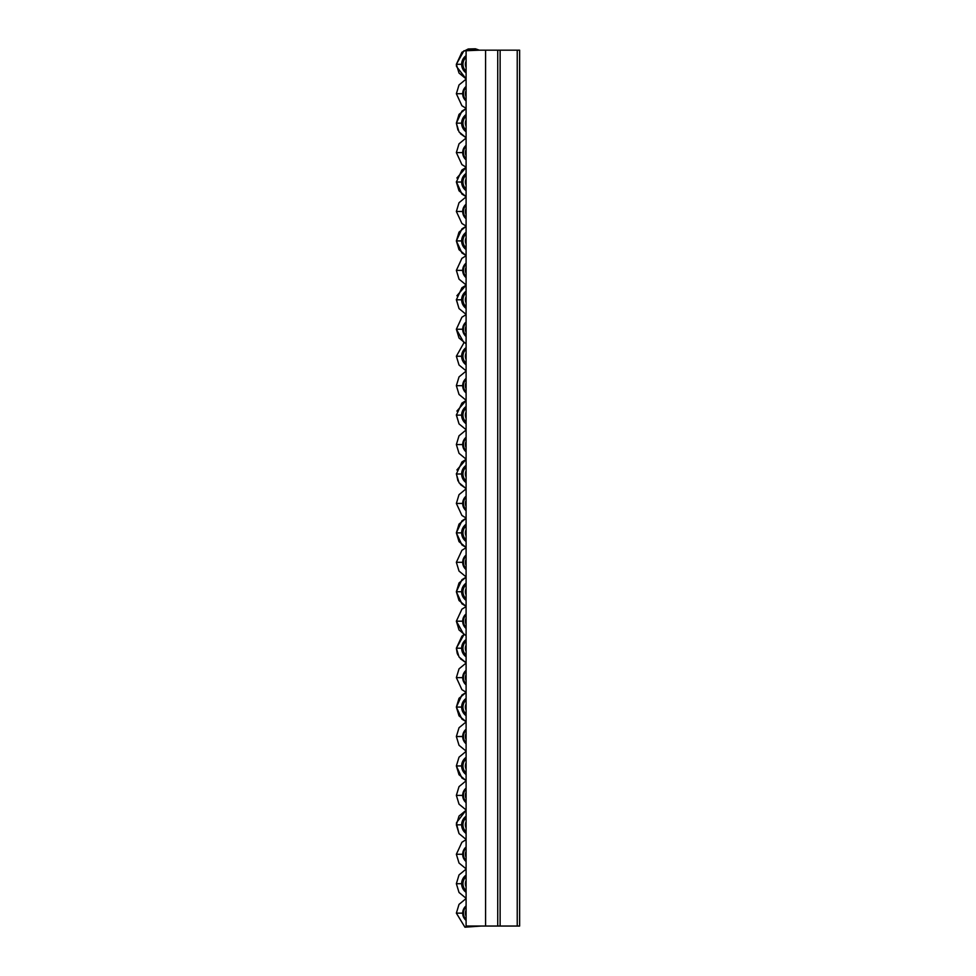<?xml version="1.0" encoding="UTF-8"?>
<svg xmlns="http://www.w3.org/2000/svg" width="976" height="976" viewBox="0 0 976 976"><rect width="100%" height="100%" fill="white"/><g stroke="black" fill="none" stroke-linecap="round" stroke-linejoin="round"><path stroke-width="1.46" d="M466.101 926.041L519.635 926.041L517.231 926.041L517.231 50.179L519.635 50.179L519.635 926.041L519.635 50.179L500.127 50.179L517.231 50.179L517.231 926.041L500.127 926.041L500.127 50.179L500.127 926.041L485.572 926.041L485.572 50.179L500.127 50.179L497.736 50.179L497.736 926.041L497.736 50.179L466.101 50.179L485.572 50.179L485.572 926.041L466.101 926.041L466.101 50.179L466.101 926.041M466.101 910.083A6.808 6.808 0 0 0 466.101 916.22A6.808 6.808 0 0 1 465.369 913.146L466.101 913.146L465.369 913.146A6.808 6.808 0 0 1 466.101 910.083M466.101 905.862A9.492 9.492 0 0 0 462.697 913.146L456.365 913.146L462.697 913.146A9.492 9.492 0 0 0 466.101 920.429A9.492 9.492 0 0 1 462.697 913.146L463.429 913.146A8.76 8.76 0 0 1 466.101 906.85A8.76 8.76 0 0 0 466.101 919.453A8.76 8.76 0 0 1 463.429 913.146L462.697 913.146A9.492 9.492 0 0 1 466.101 905.862M466.101 851.206A6.808 6.808 0 0 0 466.101 857.343A6.808 6.808 0 0 1 466.101 851.206M466.101 846.985A9.492 9.492 0 0 0 462.697 854.268L456.365 854.268L462.697 854.268A9.492 9.492 0 0 0 466.101 861.552A9.492 9.492 0 0 1 462.697 854.268L463.429 854.268A8.76 8.76 0 0 1 466.101 847.973A8.76 8.76 0 0 0 466.101 860.576A8.76 8.76 0 0 1 463.429 854.268L462.697 854.268A9.492 9.492 0 0 1 466.101 846.985M466.101 792.329A6.808 6.808 0 0 0 466.101 798.466A6.808 6.808 0 0 1 466.101 792.329M466.101 788.108A9.492 9.492 0 0 0 462.697 795.391L456.365 795.391L462.697 795.391A9.492 9.492 0 0 0 466.101 802.675A9.492 9.492 0 0 1 462.697 795.391L463.429 795.391A8.76 8.76 0 0 0 466.101 801.699A8.76 8.76 0 0 1 463.429 795.391L462.697 795.391A9.492 9.492 0 0 1 466.101 788.108M466.101 789.096A8.76 8.76 0 0 0 463.429 795.391A8.76 8.76 0 0 1 466.101 789.096M466.101 733.452A6.808 6.808 0 0 0 466.101 739.588A6.808 6.808 0 0 1 466.101 733.452M466.101 674.575A6.808 6.808 0 0 0 466.101 680.711A6.808 6.808 0 0 1 466.101 674.575M466.101 729.231A9.492 9.492 0 0 0 462.697 736.514L456.365 736.514L462.697 736.514A9.492 9.492 0 0 0 466.101 743.797A9.492 9.492 0 0 1 462.697 736.514L463.429 736.514A8.76 8.76 0 0 0 466.101 742.821A8.76 8.76 0 0 1 463.429 736.514L462.697 736.514A9.492 9.492 0 0 1 466.101 729.231M466.101 730.219A8.76 8.76 0 0 0 463.429 736.514A8.76 8.76 0 0 1 466.101 730.219M466.101 670.353A9.492 9.492 0 0 0 462.697 677.637L456.365 677.637L462.697 677.637A9.492 9.492 0 0 0 466.101 684.92A9.492 9.492 0 0 1 462.697 677.637L463.429 677.637A8.76 8.76 0 0 0 466.101 683.944A8.76 8.76 0 0 1 463.429 677.637L462.697 677.637A9.492 9.492 0 0 1 466.101 670.353M466.101 671.329A8.76 8.76 0 0 0 463.429 677.637A8.76 8.76 0 0 1 466.101 671.329M466.101 645.136A6.808 6.808 0 0 0 466.101 651.26A6.808 6.808 0 0 1 466.101 645.136M466.101 639.585A10.541 10.541 0 0 0 461.648 648.198L456.365 648.198L461.648 648.198A10.541 10.541 0 0 0 466.101 656.811A10.541 10.541 0 0 1 461.648 648.198L462.453 648.198A9.736 9.736 0 0 0 466.101 655.799A9.736 9.736 0 0 1 462.453 648.198L461.648 648.198A10.541 10.541 0 0 1 466.101 639.585M466.101 655.164A9.248 9.248 0 0 1 466.101 641.232A9.248 9.248 0 0 0 462.941 648.198L462.453 648.198A9.736 9.736 0 0 1 466.101 640.598A9.736 9.736 0 0 0 462.453 648.198L462.941 648.198A9.248 9.248 0 0 0 466.101 655.164M466.101 704.013A6.808 6.808 0 0 0 466.101 710.15A6.808 6.808 0 0 1 466.101 704.013M466.101 698.462A10.541 10.541 0 0 0 461.648 707.075L456.365 707.075L461.648 707.075A10.541 10.541 0 0 0 466.101 715.689A10.541 10.541 0 0 1 461.648 707.075L462.453 707.075A9.736 9.736 0 0 0 466.101 714.676A9.736 9.736 0 0 1 462.453 707.075L461.648 707.075A10.541 10.541 0 0 1 466.101 698.462M466.101 714.042A9.248 9.248 0 0 1 466.101 700.109A9.248 9.248 0 0 0 462.941 707.075L462.453 707.075A9.736 9.736 0 0 1 466.101 699.475A9.736 9.736 0 0 0 462.453 707.075L462.941 707.075A9.248 9.248 0 0 0 466.101 714.042M466.101 762.89A6.808 6.808 0 0 0 466.101 769.027A6.808 6.808 0 0 1 466.101 762.89M466.101 757.339A10.541 10.541 0 0 0 461.648 765.953L456.365 765.953L461.648 765.953A10.541 10.541 0 0 0 466.101 774.566A10.541 10.541 0 0 1 461.648 765.953L462.453 765.953A9.736 9.736 0 0 0 466.101 773.553A9.736 9.736 0 0 1 462.453 765.953L461.648 765.953A10.541 10.541 0 0 1 466.101 757.339M466.101 772.919A9.248 9.248 0 0 1 466.101 758.986A9.248 9.248 0 0 0 462.941 765.953L462.453 765.953A9.736 9.736 0 0 1 466.101 758.352A9.736 9.736 0 0 0 462.453 765.953L462.941 765.953A9.248 9.248 0 0 0 466.101 772.919M466.101 821.768A6.808 6.808 0 0 0 466.101 827.904A6.808 6.808 0 0 1 466.101 821.768M466.101 816.217A10.541 10.541 0 0 0 461.648 824.83L456.365 824.83L461.648 824.83A10.541 10.541 0 0 0 466.101 833.443A10.541 10.541 0 0 1 461.648 824.83L462.453 824.83A9.736 9.736 0 0 0 466.101 832.43A9.736 9.736 0 0 1 462.453 824.83L461.648 824.83A10.541 10.541 0 0 1 466.101 816.217M466.101 831.796A9.248 9.248 0 0 1 466.101 817.864A9.248 9.248 0 0 0 462.941 824.83L462.453 824.83A9.736 9.736 0 0 1 466.101 817.229A9.736 9.736 0 0 0 462.453 824.83L462.941 824.83A9.248 9.248 0 0 0 466.101 831.796M466.101 880.645A6.808 6.808 0 0 0 466.101 886.781A6.808 6.808 0 0 1 466.101 880.645M466.101 875.094A10.541 10.541 0 0 0 461.648 883.707L456.365 883.707L461.648 883.707A10.541 10.541 0 0 0 466.101 892.32A10.541 10.541 0 0 1 461.648 883.707L462.453 883.707A9.736 9.736 0 0 0 466.101 891.308A9.736 9.736 0 0 1 462.453 883.707L461.648 883.707A10.541 10.541 0 0 1 466.101 875.094M466.101 890.673A9.248 9.248 0 0 1 466.101 876.753A9.248 9.248 0 0 0 462.941 883.707L462.453 883.707A9.736 9.736 0 0 1 466.101 876.119A9.736 9.736 0 0 0 462.453 883.707L462.941 883.707A9.248 9.248 0 0 0 466.101 890.673M466.101 618.125A6.808 6.808 0 0 0 466.101 624.262A6.808 6.808 0 0 1 466.101 618.125M466.101 613.904A9.492 9.492 0 0 0 462.697 621.187L456.365 621.187L462.697 621.187A9.492 9.492 0 0 0 466.101 628.471A9.492 9.492 0 0 1 462.697 621.187L463.429 621.187A8.76 8.76 0 0 1 466.101 614.892A8.76 8.76 0 0 0 466.101 627.495A8.76 8.76 0 0 1 463.429 621.187L462.697 621.187A9.492 9.492 0 0 1 466.101 613.904M466.101 559.248A6.808 6.808 0 0 0 466.101 565.385A6.808 6.808 0 0 1 466.101 559.248M466.101 555.027A9.492 9.492 0 0 0 462.697 562.31L456.365 562.31L462.697 562.31A9.492 9.492 0 0 0 466.101 569.594A9.492 9.492 0 0 1 462.697 562.31L463.429 562.31A8.76 8.76 0 0 1 466.101 556.015A8.76 8.76 0 0 0 466.101 568.618A8.76 8.76 0 0 1 463.429 562.31L462.697 562.31A9.492 9.492 0 0 1 466.101 555.027M466.101 500.371A6.808 6.808 0 0 0 466.101 506.507A6.808 6.808 0 0 1 466.101 500.371M466.101 496.15A9.492 9.492 0 0 0 462.697 503.433L456.365 503.433L462.697 503.433A9.492 9.492 0 0 0 466.101 510.716A9.492 9.492 0 0 1 462.697 503.433L463.429 503.433A8.76 8.76 0 0 0 466.101 509.74A8.76 8.76 0 0 1 463.429 503.433L462.697 503.433A9.492 9.492 0 0 1 466.101 496.15M466.101 497.138A8.76 8.76 0 0 0 463.429 503.433A8.76 8.76 0 0 1 466.101 497.138M466.101 441.494A6.808 6.808 0 0 0 466.101 447.63A6.808 6.808 0 0 1 466.101 441.494M466.101 382.616A6.808 6.808 0 0 0 466.101 388.753A6.808 6.808 0 0 1 466.101 382.616M466.101 437.272A9.492 9.492 0 0 0 462.697 444.556L456.365 444.556L462.697 444.556A9.492 9.492 0 0 0 466.101 451.839A9.492 9.492 0 0 1 462.697 444.556L463.429 444.556A8.76 8.76 0 0 0 466.101 450.863A8.76 8.76 0 0 1 463.429 444.556L462.697 444.556A9.492 9.492 0 0 1 466.101 437.272M466.101 438.261A8.76 8.76 0 0 0 463.429 444.556A8.76 8.76 0 0 1 466.101 438.261M466.101 378.395A9.492 9.492 0 0 0 462.697 385.679L456.365 385.679L462.697 385.679A9.492 9.492 0 0 0 466.101 392.962A9.492 9.492 0 0 1 462.697 385.679L463.429 385.679A8.76 8.76 0 0 0 466.101 391.986A8.76 8.76 0 0 1 463.429 385.679L462.697 385.679A9.492 9.492 0 0 1 466.101 378.395M466.101 379.383A8.76 8.76 0 0 0 463.429 385.679A8.76 8.76 0 0 1 466.101 379.383M466.101 353.178A6.808 6.808 0 0 0 466.101 359.314A6.808 6.808 0 0 1 466.101 353.178M466.101 347.627A10.541 10.541 0 0 0 461.648 356.24L456.365 356.24L461.648 356.24A10.541 10.541 0 0 0 466.101 364.853A10.541 10.541 0 0 1 461.648 356.24L462.453 356.24A9.736 9.736 0 0 0 466.101 363.841A9.736 9.736 0 0 1 462.453 356.24L461.648 356.24A10.541 10.541 0 0 1 466.101 347.627M466.101 363.206A9.248 9.248 0 0 1 466.101 349.274A9.248 9.248 0 0 0 462.941 356.24L462.453 356.24A9.736 9.736 0 0 1 466.101 348.639A9.736 9.736 0 0 0 462.453 356.24L462.941 356.24A9.248 9.248 0 0 0 466.101 363.206M466.101 412.055A6.808 6.808 0 0 0 466.101 418.192A6.808 6.808 0 0 1 466.101 412.055M466.101 406.504A10.541 10.541 0 0 0 461.648 415.117L456.365 415.117L461.648 415.117A10.541 10.541 0 0 0 466.101 423.73A10.541 10.541 0 0 1 461.648 415.117L462.453 415.117A9.736 9.736 0 0 0 466.101 422.718A9.736 9.736 0 0 1 462.453 415.117L461.648 415.117A10.541 10.541 0 0 1 466.101 406.504M466.101 422.083A9.248 9.248 0 0 1 466.101 408.163A9.248 9.248 0 0 0 462.941 415.117L462.453 415.117A9.736 9.736 0 0 1 466.101 407.529A9.736 9.736 0 0 0 462.453 415.117L462.941 415.117A9.248 9.248 0 0 0 466.101 422.083M466.101 470.932A6.808 6.808 0 0 0 466.101 477.069A6.808 6.808 0 0 1 466.101 470.932M466.101 465.381A10.541 10.541 0 0 0 461.648 473.994L456.365 473.994L461.648 473.994A10.541 10.541 0 0 0 466.101 482.608A10.541 10.541 0 0 1 461.648 473.994L462.453 473.994A9.736 9.736 0 0 0 466.101 481.595A9.736 9.736 0 0 1 462.453 473.994L461.648 473.994A10.541 10.541 0 0 1 466.101 465.381M466.101 480.961A9.248 9.248 0 0 1 466.101 467.04A9.248 9.248 0 0 0 462.941 473.994L462.453 473.994A9.736 9.736 0 0 1 466.101 466.406A9.736 9.736 0 0 0 462.453 473.994L462.941 473.994A9.248 9.248 0 0 0 466.101 480.961M466.101 529.809A6.808 6.808 0 0 0 466.101 535.946A6.808 6.808 0 0 1 466.101 529.809M466.101 524.258A10.541 10.541 0 0 0 461.648 532.872L456.365 532.872L461.648 532.872A10.541 10.541 0 0 0 466.101 541.485A10.541 10.541 0 0 1 461.648 532.872L462.453 532.872A9.736 9.736 0 0 0 466.101 540.472A9.736 9.736 0 0 1 462.453 532.872L461.648 532.872A10.541 10.541 0 0 1 466.101 524.258M466.101 539.838A9.248 9.248 0 0 1 466.101 525.918A9.248 9.248 0 0 0 462.941 532.872L462.453 532.872A9.736 9.736 0 0 1 466.101 525.283A9.736 9.736 0 0 0 462.453 532.872L462.941 532.872A9.248 9.248 0 0 0 466.101 539.838M466.101 588.687A6.808 6.808 0 0 0 466.101 594.823A6.808 6.808 0 0 1 466.101 588.687M466.101 583.148A10.541 10.541 0 0 0 461.648 591.749L456.365 591.749L461.648 591.749A10.541 10.541 0 0 0 466.101 600.362A10.541 10.541 0 0 1 461.648 591.749L462.453 591.749A9.736 9.736 0 0 0 466.101 599.349A9.736 9.736 0 0 1 462.453 591.749L461.648 591.749A10.541 10.541 0 0 1 466.101 583.148M466.101 598.715A9.248 9.248 0 0 1 466.101 584.795A9.248 9.248 0 0 0 462.941 591.749L462.453 591.749A9.736 9.736 0 0 1 466.101 584.16A9.736 9.736 0 0 0 462.453 591.749L462.941 591.749A9.248 9.248 0 0 0 466.101 598.715M466.101 61.22A6.808 6.808 0 0 0 466.101 67.356A6.808 6.808 0 0 1 465.369 64.282L466.101 64.282L465.369 64.282A6.808 6.808 0 0 1 466.101 61.22M466.101 326.167A6.808 6.808 0 0 0 466.101 332.304A6.808 6.808 0 0 1 466.101 326.167M466.101 321.958A9.492 9.492 0 0 0 462.697 329.241L456.365 329.241L462.697 329.241A9.492 9.492 0 0 0 466.101 336.525A9.492 9.492 0 0 1 462.697 329.241L463.429 329.241A8.76 8.76 0 0 1 466.101 322.934A8.76 8.76 0 0 0 466.101 335.537A8.76 8.76 0 0 1 463.429 329.241L462.697 329.241A9.492 9.492 0 0 1 466.101 321.958M466.101 267.29A6.808 6.808 0 0 0 466.101 273.426A6.808 6.808 0 0 1 466.101 267.29M466.101 263.081A9.492 9.492 0 0 0 462.697 270.364L456.365 270.364L462.697 270.364A9.492 9.492 0 0 0 466.101 277.635A9.492 9.492 0 0 1 462.697 270.364L463.429 270.364A8.76 8.76 0 0 1 466.101 264.057A8.76 8.76 0 0 0 466.101 276.659A8.76 8.76 0 0 1 463.429 270.364L462.697 270.364A9.492 9.492 0 0 1 466.101 263.081M466.101 208.413A6.808 6.808 0 0 0 466.101 214.549A6.808 6.808 0 0 1 466.101 208.413M466.101 204.204A9.492 9.492 0 0 0 462.697 211.475L456.365 211.475L462.697 211.475A9.492 9.492 0 0 0 466.101 218.758A9.492 9.492 0 0 1 462.697 211.475L463.429 211.475A8.76 8.76 0 0 0 466.101 217.782A8.76 8.76 0 0 1 463.429 211.475L462.697 211.475A9.492 9.492 0 0 1 466.101 204.204M466.101 205.18A8.76 8.76 0 0 0 463.429 211.475A8.76 8.76 0 0 1 466.101 205.18M466.101 149.535A6.808 6.808 0 0 0 466.101 155.672A6.808 6.808 0 0 1 466.101 149.535M466.101 90.658A6.808 6.808 0 0 0 466.101 96.795A6.808 6.808 0 0 1 466.101 90.658M466.101 145.314A9.492 9.492 0 0 0 462.697 152.598L456.365 152.598L462.697 152.598A9.492 9.492 0 0 0 466.101 159.881A9.492 9.492 0 0 1 462.697 152.598L463.429 152.598A8.76 8.76 0 0 0 466.101 158.905A8.76 8.76 0 0 1 463.429 152.598L462.697 152.598A9.492 9.492 0 0 1 466.101 145.314M466.101 146.302A8.76 8.76 0 0 0 463.429 152.598A8.76 8.76 0 0 1 466.101 146.302M466.101 86.437A9.492 9.492 0 0 0 462.697 93.72L456.365 93.72L462.697 93.72A9.492 9.492 0 0 0 466.101 101.004A9.492 9.492 0 0 1 462.697 93.72L463.429 93.72A8.76 8.76 0 0 0 466.101 100.028A8.76 8.76 0 0 1 463.429 93.72L462.697 93.72A9.492 9.492 0 0 1 466.101 86.437M466.101 87.425A8.76 8.76 0 0 0 463.429 93.72A8.76 8.76 0 0 1 466.101 87.425M466.101 55.669A10.541 10.541 0 0 0 461.648 64.282L456.365 64.282L461.648 64.282A10.541 10.541 0 0 0 466.101 72.895A10.541 10.541 0 0 1 461.648 64.282L462.453 64.282A9.736 9.736 0 0 0 466.101 71.882A9.736 9.736 0 0 1 462.453 64.282L461.648 64.282A10.541 10.541 0 0 1 466.101 55.669M466.101 71.248A9.248 9.248 0 0 1 466.101 57.328A9.248 9.248 0 0 0 462.941 64.282L462.453 64.282A9.736 9.736 0 0 1 466.101 56.693A9.736 9.736 0 0 0 462.453 64.282L462.941 64.282A9.248 9.248 0 0 0 466.101 71.248M466.101 120.097A6.808 6.808 0 0 0 466.101 126.233A6.808 6.808 0 0 1 466.101 120.097M466.101 114.558A10.541 10.541 0 0 0 461.648 123.159L456.365 123.159L461.648 123.159A10.541 10.541 0 0 0 466.101 131.772A10.541 10.541 0 0 1 461.648 123.159L462.453 123.159A9.736 9.736 0 0 0 466.101 130.76A9.736 9.736 0 0 1 462.453 123.159L461.648 123.159A10.541 10.541 0 0 1 466.101 114.558M466.101 130.125A9.248 9.248 0 0 1 466.101 116.205A9.248 9.248 0 0 0 462.941 123.159L462.453 123.159A9.736 9.736 0 0 1 466.101 115.571A9.736 9.736 0 0 0 462.453 123.159L462.941 123.159A9.248 9.248 0 0 0 466.101 130.125M466.101 178.974A6.808 6.808 0 0 0 466.101 185.111A6.808 6.808 0 0 1 466.101 178.974M466.101 173.435A10.541 10.541 0 0 0 461.648 182.036L456.365 182.036L461.648 182.036A10.541 10.541 0 0 0 466.101 190.649A10.541 10.541 0 0 1 461.648 182.036L462.453 182.036A9.736 9.736 0 0 0 466.101 189.637A9.736 9.736 0 0 1 462.453 182.036L461.648 182.036A10.541 10.541 0 0 1 466.101 173.435M466.101 189.002A9.248 9.248 0 0 1 466.101 175.082A9.248 9.248 0 0 0 462.941 182.036L462.453 182.036A9.736 9.736 0 0 1 466.101 174.448A9.736 9.736 0 0 0 462.453 182.036L462.941 182.036A9.248 9.248 0 0 0 466.101 189.002M466.101 237.851A6.808 6.808 0 0 0 466.101 243.988A6.808 6.808 0 0 1 466.101 237.851M466.101 232.312A10.541 10.541 0 0 0 461.648 240.913L456.365 240.913L461.648 240.913A10.541 10.541 0 0 0 466.101 249.527A10.541 10.541 0 0 1 461.648 240.913L462.453 240.913A9.736 9.736 0 0 0 466.101 248.514A9.736 9.736 0 0 1 462.453 240.913L461.648 240.913A10.541 10.541 0 0 1 466.101 232.312M466.101 247.88A9.248 9.248 0 0 1 466.101 233.959A9.248 9.248 0 0 0 462.941 240.913L462.453 240.913A9.736 9.736 0 0 1 466.101 233.325A9.736 9.736 0 0 0 462.453 240.913L462.941 240.913A9.248 9.248 0 0 0 466.101 247.88M466.101 296.728A6.808 6.808 0 0 0 466.101 302.865A6.808 6.808 0 0 1 466.101 296.728M466.101 291.19A10.541 10.541 0 0 0 461.648 299.803L456.365 299.803L461.648 299.803A10.541 10.541 0 0 0 466.101 308.404A10.541 10.541 0 0 1 461.648 299.803L462.453 299.803A9.736 9.736 0 0 0 466.101 307.391A9.736 9.736 0 0 1 462.453 299.803L461.648 299.803A10.541 10.541 0 0 1 466.101 291.19M466.101 306.757A9.248 9.248 0 0 1 466.101 292.837A9.248 9.248 0 0 0 462.941 299.803L462.453 299.803A9.736 9.736 0 0 1 466.101 292.202A9.736 9.736 0 0 0 462.453 299.803L462.941 299.803A9.248 9.248 0 0 0 466.101 306.757M466.101 898.554L459.025 904.374L456.365 913.146L459.025 904.374L466.101 898.554L459.025 904.374L456.365 913.146L464.93 927.2L481.339 926.041L464.93 927.2L456.365 913.146L464.93 927.2L481.339 926.041M466.101 839.677L461.916 842.251L456.365 854.268L461.916 842.251L466.101 839.677L461.916 842.251L456.365 854.268L459.025 863.04L466.101 868.872L459.025 863.04L456.365 854.268L459.025 863.04L466.101 868.872M466.101 809.995L459.025 804.163L456.365 795.391L459.025 804.163L466.101 809.995L459.025 804.163L456.365 795.391L459.025 786.619L466.101 780.8L459.025 786.619L456.365 795.391L459.025 786.619L466.101 780.8M466.101 751.117L459.025 745.286L456.365 736.514L459.025 745.286L466.101 751.117L459.025 745.286L456.365 736.514L459.025 727.742L466.101 721.923L459.025 727.742L456.365 736.514L459.025 727.742L466.101 721.923M466.101 692.24L461.916 689.666L456.365 677.637L461.916 689.666L466.101 692.24L461.916 689.666L456.365 677.637L459.025 668.865L466.101 663.033L459.025 668.865L456.365 677.637L459.025 668.865L466.101 663.033M457.171 653.151L456.365 648.198L463.954 634.693L461.916 636.169L456.365 648.198L459.025 656.97L466.101 662.802L460.391 658.739M457.939 655.067L457.207 653.286M456.365 707.075L459.025 698.304L466.101 692.484L461.916 695.046L456.365 707.075L459.025 715.847L466.101 721.679L461.916 719.105L456.365 707.075M456.365 765.953L459.025 757.181L466.101 751.361L459.025 757.181L456.365 765.953L459.025 774.724L466.101 780.556L461.916 777.982L456.365 765.953M456.536 822.597L466.101 810.239L459.025 816.058L456.365 824.83L459.025 833.602L466.101 839.433L459.025 833.602L456.426 823.463M456.365 883.707L459.025 874.935L466.101 869.116L459.025 874.935L456.365 883.707L459.025 892.479L466.101 898.31L459.025 892.479L456.365 883.707M466.101 606.596L461.916 609.17L456.365 621.187L461.916 609.17L466.101 606.596L461.916 609.17L456.365 621.187L463.954 634.693L456.365 621.187L459.025 629.959L466.101 635.791M466.101 547.719L461.916 550.293L456.365 562.31L461.916 550.293L466.101 547.719L461.916 550.293L456.365 562.31L459.025 571.082L466.101 576.914L459.025 571.082L456.365 562.31L459.025 571.082L466.101 576.914M466.101 518.036L461.916 515.462L456.365 503.433L461.916 515.462L466.101 518.036L461.916 515.462L456.365 503.433L459.025 494.661L466.101 488.842L459.025 494.661L456.365 503.433L459.025 494.661L466.101 488.842M466.101 459.159L459.025 453.328L456.365 444.556L459.025 453.328L466.101 459.159L459.025 453.328L456.365 444.556L459.025 435.784L466.101 429.965L459.025 435.784L456.365 444.556L459.025 435.784L466.101 429.965M466.101 400.282L459.025 394.45L456.365 385.679L459.025 394.45L466.101 400.282L459.025 394.45L456.365 385.679L459.025 376.907L466.101 371.087L459.025 376.907L456.365 385.679L459.025 376.907L466.101 371.087M456.365 356.24L463.954 342.735L456.365 356.24L459.025 365.012L466.101 370.843L459.025 365.012L456.365 356.24M456.89 411.091L466.101 400.526L461.916 403.1L456.365 415.117L459.025 423.889L466.101 429.721L459.025 423.889L456.378 414.837M457.939 480.875L456.378 473.714M456.89 469.968L466.101 459.403L461.916 461.977L456.365 473.994L459.025 482.766L466.101 488.598L460.391 484.535M456.365 532.872L459.025 524.1L466.101 518.28L461.916 520.855L456.365 532.872L459.025 541.643L466.101 547.475L461.916 544.901L456.365 532.872M456.365 591.749L459.025 582.977L466.101 577.158L461.916 579.732L456.365 591.749L459.025 600.521L466.101 606.352L461.916 603.778L456.365 591.749M466.101 314.638L461.916 317.212L456.365 329.241L461.916 317.212L466.101 314.638L461.916 317.212L456.365 329.241L463.954 342.735L456.365 329.241L459.025 338.013L466.101 343.833M466.101 255.761L461.916 258.335L456.365 270.364L461.916 258.335L466.101 255.761L461.916 258.335L456.365 270.364L459.025 279.136L466.101 284.955L459.025 279.136L456.365 270.364L459.025 279.136L466.101 284.955M466.101 226.078L461.916 223.504L456.365 211.475L461.916 223.504L466.101 226.078L461.916 223.504L456.365 211.475L459.025 202.703L466.101 196.884L459.025 202.703L456.365 211.475L459.025 202.703L466.101 196.884M466.101 167.201L461.916 164.627L456.365 152.598L461.916 164.627L466.101 167.201L461.916 164.627L456.365 152.598L459.025 143.826L466.101 138.006L459.025 143.826L456.365 152.598L459.025 143.826L466.101 138.006M466.101 108.324L461.916 105.75L456.365 93.72L461.916 105.75L466.101 108.324L461.916 105.75L456.365 93.72L459.025 84.949L466.101 79.129L459.025 84.949L456.365 93.72L459.025 84.949L466.101 79.129M456.451 65.88L456.365 64.282L463.905 50.813L479.326 50.179L475.397 48.8L468.248 48.971L461.916 52.265L456.365 64.282L459.025 73.054L466.101 78.885L456.536 66.527M457.939 130.04L456.365 123.159L459.025 114.387L466.101 108.568L461.916 111.142L456.365 123.159L459.025 131.931L466.101 137.762L460.391 133.7M456.89 178.01L466.101 167.445L461.916 170.019L456.365 182.036L459.025 190.808L466.101 196.64L461.916 194.065L456.378 181.768M456.365 240.913L459.025 232.142L466.101 226.322L461.916 228.896L456.365 240.913L459.025 249.697L466.101 255.517L461.916 252.943L456.365 240.913M456.89 295.765L466.101 285.199L461.916 287.774L456.365 299.803L459.025 308.575L466.101 314.394L459.025 308.575L456.378 299.522"/></g></svg>
